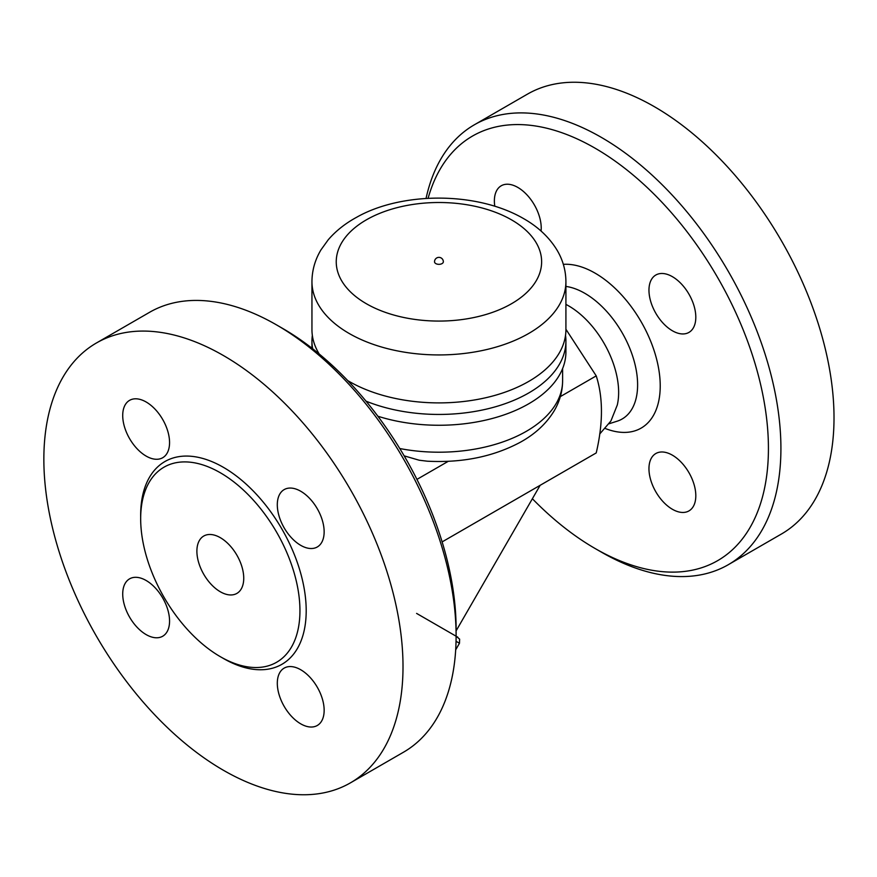 <?xml version="1.0" encoding="UTF-8"?>
<svg xmlns="http://www.w3.org/2000/svg" width="877" height="877" viewBox="0 0 877 877"><rect width="100%" height="100%" fill="white"/><g stroke="black" fill="none" stroke-linecap="round" stroke-linejoin="round"><path stroke-width="1.32" d="M527.45 94.146A253.968 146.634 60 0 1 654.428 106.72A253.968 146.634 60 0 1 820.346 330.508A253.968 146.634 60 0 1 781.429 534.016L728.327 564.678A253.968 146.634 -120 0 0 767.243 361.16A253.968 146.634 -120 0 0 601.337 137.371A253.968 146.634 -120 0 0 474.347 124.797A253.968 146.634 -120 0 0 426.047 198.454M428.086 198.334A245.132 141.526 60 0 1 595.088 148.191A245.132 141.526 60 0 1 768.427 448.421A245.132 141.526 60 0 1 595.088 548.498L601.337 552.104A253.968 146.634 -120 0 0 728.338 564.678M595.088 548.498A245.132 141.526 60 0 1 532.383 498.739M494.781 206.205A33.129 19.13 60 0 1 494.376 200.943A33.129 19.13 60 0 1 501.238 185.771A33.129 19.13 60 0 1 526.759 194.65A33.129 19.13 60 0 1 541.219 227.987A33.129 19.13 60 0 1 541.065 231.057M695.812 495.746A33.129 19.13 60 0 1 688.949 510.907A33.129 19.13 60 0 1 663.418 502.039A33.129 19.13 60 0 1 648.958 468.702A33.129 19.13 60 0 1 655.821 453.53A33.129 19.13 60 0 1 681.352 462.409A33.129 19.13 60 0 1 695.812 495.746M672.385 276.672A33.129 19.13 60 0 1 694.025 305.854A33.129 19.13 60 0 1 688.949 332.405A33.129 19.13 60 0 1 672.385 330.761A33.129 19.13 60 0 1 650.745 301.567A33.129 19.13 60 0 1 655.821 275.027A33.129 19.13 60 0 1 672.385 276.672M565.917 304.396A70.664 40.802 60 0 1 568.669 305.898A70.664 40.802 60 0 1 617.287 405.01L610.907 420.993L599.682 434.049M442.129 541.898L596.228 452.927C603.179 423.229 603.179 397.544 596.228 375.882L565.917 329.259M457.827 637.206L416.597 613.407M540.144 485.299L456.106 630.848M456.106 635.946L456.106 628.732A245.132 141.526 -120 0 0 282.778 328.502L276.529 324.896A253.968 146.634 60 0 1 456.106 635.946A253.968 146.634 60 0 1 403.508 752.203L350.416 782.865A253.968 146.634 60 0 1 96.448 636.231A253.968 146.634 60 0 1 96.448 342.973A253.968 146.634 60 0 1 223.438 355.547A253.968 146.634 60 0 1 389.344 579.357A253.968 146.634 60 0 1 350.416 782.865M96.448 342.973L149.539 312.322A253.968 146.634 60 0 1 276.529 324.896L282.778 328.502M300.723 545.341A33.129 19.13 60 0 1 279.083 516.147A33.129 19.13 60 0 1 284.159 489.607A33.129 19.13 60 0 1 300.723 491.241A33.129 19.13 60 0 1 322.363 520.434A33.129 19.13 60 0 1 317.288 546.974A33.129 19.13 60 0 1 300.723 545.341M277.307 683.271A33.129 19.13 60 0 1 284.17 668.11A33.129 19.13 60 0 1 309.691 676.978A33.129 19.13 60 0 1 324.15 710.315A33.129 19.13 60 0 1 317.288 725.487A33.129 19.13 60 0 1 291.767 716.608A33.129 19.13 60 0 1 277.307 683.271M146.141 580.497A33.129 19.13 60 0 1 167.781 609.69A33.129 19.13 60 0 1 162.705 636.231A33.129 19.13 60 0 1 146.141 634.597A33.129 19.13 60 0 1 124.501 605.404A33.129 19.13 60 0 1 129.577 578.853A33.129 19.13 60 0 1 146.141 580.497M169.557 442.567A33.129 19.13 60 0 1 162.705 457.728A33.129 19.13 60 0 1 137.174 448.849A33.129 19.13 60 0 1 122.714 415.512A33.129 19.13 60 0 1 129.577 400.35A33.129 19.13 60 0 1 155.108 409.23A33.129 19.13 60 0 1 169.557 442.567M220.313 472.758A112.629 65.03 60 0 1 293.883 572.001A112.629 65.03 60 0 1 276.628 662.256A112.629 65.03 60 0 1 163.999 597.237A112.629 65.03 60 0 1 163.999 467.178A112.629 65.03 60 0 1 220.313 472.758M220.313 591.767A33.129 19.13 60 0 1 198.673 562.574A33.129 19.13 60 0 1 203.749 536.033A33.129 19.13 60 0 1 236.878 555.152A33.129 19.13 60 0 1 236.878 593.411A33.129 19.13 60 0 1 220.313 591.767M565.522 335.354A126.99 73.317 180 0 1 565.917 341.131L565.917 351.951A126.99 73.317 180 0 1 377.877 416.235M565.917 341.131A126.99 73.317 180 0 1 497.522 406.172A126.99 73.317 180 0 1 366.005 401.151M312.64 348.739A126.99 73.317 180 0 1 311.949 341.131A126.99 73.317 180 0 1 312.344 335.354M319.195 354.001A126.99 73.317 180 0 1 311.949 329.588L311.949 281.627A126.99 73.317 180 0 0 438.928 354.933A126.99 73.317 180 0 0 565.917 281.627L565.917 329.588A126.99 73.317 180 0 1 486.614 397.533A126.99 73.317 180 0 1 347.752 380.607M443.345 261.784A4.418 2.554 180 0 1 440.627 264.141A4.418 2.554 180 0 1 435.814 263.593A4.418 2.554 180 0 1 434.521 261.784A4.418 4.418 0 0 1 438.928 257.367A4.418 4.418 0 0 1 443.345 261.784M560.348 396.601L596.228 375.882M562.606 368.581L562.606 380.793C562.508 391.537 559.669 401.6 554.067 411.006C546.228 423.81 534.893 434.268 520.05 442.392C493.082 456.731 462.146 463.001 427.252 461.192L419.195 460.217L404.154 455.854M416.937 479.39L448.257 461.313M605.404 428.546A92.107 53.179 -120 0 0 660.019 379.851A92.107 53.179 -120 0 0 595.088 273.142A92.107 53.179 -120 0 0 563.33 264.35M565.917 286.428A74.709 43.137 60 0 1 584.784 293.291A74.709 43.137 60 0 1 634.762 363.385A74.709 43.137 60 0 1 617.167 421.19M456.051 641.284L459.471 643.258L455.7 649.802M221.859 657.553A117.047 67.573 -120 0 0 306.194 611.609A117.047 67.573 -120 0 0 223.438 467.353A117.047 67.573 -120 0 0 140.682 516.959M562.606 380.793A123.668 71.399 180 0 1 526.386 431.287A123.668 71.399 180 0 1 399.769 448.531M511.543 219.864A102.697 59.285 180 0 1 465.512 319.053A102.697 59.285 180 0 1 339.739 246.448A102.697 59.285 180 0 1 511.543 219.864M527.45 94.135L474.358 124.797M609.153 423.734L617.156 421.19M456.106 636.22L459.636 639.147L459.471 643.258M311.949 341.131L311.949 348.202M565.917 281.627C565.818 270.313 562.804 259.735 556.884 249.868C549.101 237.228 538.039 226.825 523.69 218.658C476.003 190.89 400.767 192.107 356.654 217.266C345.341 223.405 335.858 230.914 328.217 239.794L320.971 249.868C315.062 259.735 312.048 270.313 311.949 281.627"/></g></svg>
